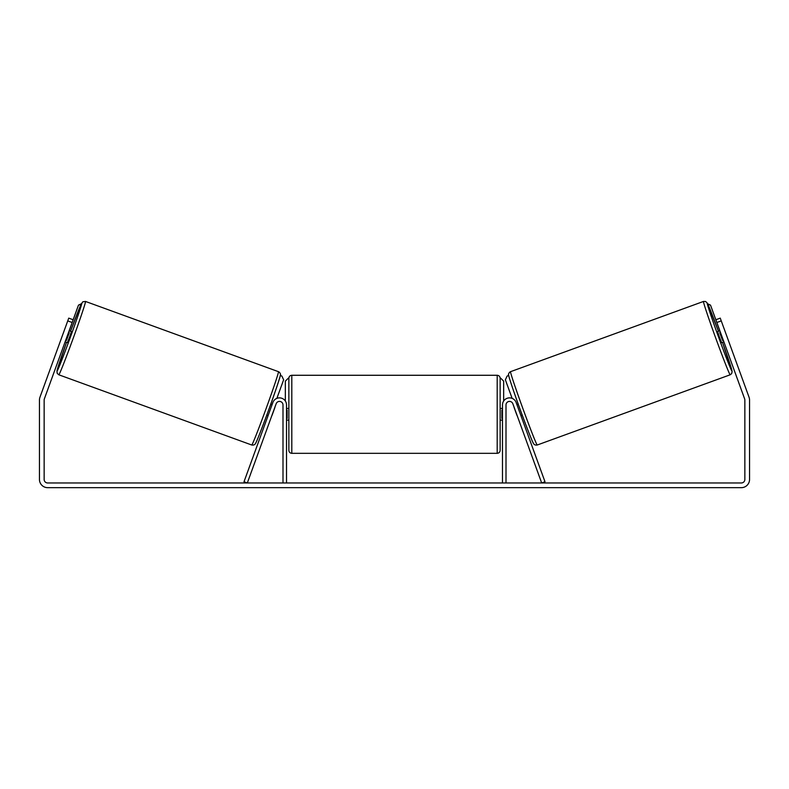 <?xml version="1.0" encoding="UTF-8"?>
<svg xmlns="http://www.w3.org/2000/svg" width="789" height="789" viewBox="0 0 789 789"><rect width="100%" height="100%" fill="white"/><g stroke="black" fill="none" stroke-linecap="round" stroke-linejoin="round"><path stroke-width="1.18" d="M272.856 402.508A7.042 7.042 0 0 1 286.515 404.915L286.515 482.967L282.995 482.967L282.995 404.915A3.521 3.521 0 0 0 276.17 403.712L247.322 482.967L244.008 481.763L272.856 402.508M516.144 402.508A7.042 7.042 0 0 0 502.485 404.915L502.485 482.967L506.005 482.967L506.005 404.915A3.521 3.521 0 0 1 512.83 403.712L541.678 482.967L544.992 481.763L516.144 402.508M730.18 374.795L537.23 445.016A39.026 1.026 -110 0 1 522.929 408.692A39.026 1.026 -110 0 1 510.542 371.678L703.482 301.447A39.026 1.026 70 0 0 715.87 338.471A39.026 1.026 70 0 0 730.18 374.795L731.65 373.621L732.123 371.501L722.477 342.308A36.097 0.947 -110 0 1 731.936 371.027A36.097 0.947 -110 0 1 718.7 337.436A36.097 0.947 -110 0 1 707.25 303.203A36.097 0.947 -110 0 1 718.454 331.281M723.868 341.805L721.6 342.633L719.45 337.169L717.586 331.597L719.854 330.769M724.539 329.91L728.02 339.457M516.923 404.639L518.245 404.155M520.937 415.665L522.259 415.182M514.181 407.42L513.609 405.842M517.495 406.217L520.355 414.087M517.051 415.29L517.623 416.868M514.083 407.459L516.953 415.33M720.436 332.347L719.706 332.613L722.576 340.493L723.296 340.227M722.576 340.493L719.706 332.613M72.154 322.504L67.746 320.896L68.742 318.135L73.16 319.742L44.362 398.869A3.521 3.521 0 0 0 44.145 400.072L44.145 479.446A3.521 3.521 0 0 0 47.665 482.967L741.335 482.967A3.521 3.521 0 0 0 744.855 479.446L744.855 400.072A3.521 3.521 0 0 0 744.638 398.869L715.84 319.742L720.258 318.135L721.254 320.896L716.846 322.504M67.746 320.896L39.943 397.262A8.215 8.215 0 0 0 39.45 400.072L39.45 479.446A8.215 8.215 0 0 0 47.665 487.661L741.335 487.661A8.215 8.215 0 0 0 749.55 479.446L749.55 400.072A8.215 8.215 0 0 0 749.057 397.262L721.254 320.896M288.863 414.304L288.863 378.207C289.04 376.432 290.017 375.456 291.802 375.278L291.802 453.33C290.017 453.152 289.04 452.176 288.863 450.391L288.863 414.304M500.137 378.207L500.137 450.391C499.96 452.176 498.983 453.152 497.198 453.33L497.198 375.278C498.983 375.456 499.96 376.432 500.137 378.207M286.515 410.112L287.107 410.112L287.107 418.495L286.515 418.495M502.485 418.495L501.893 418.495L501.893 410.112L502.485 410.112M285.342 401.019L285.342 381.146L288.281 378.207M500.719 378.207L503.658 381.146L503.658 401.019M719.785 330.798L710.524 305.126L707.684 303.804M715.84 319.742L710.524 305.126M508.678 375.475L507.13 376.037L505.374 379.795L512.14 398.376M707.723 303.883L710.455 305.156M278.458 371.678L85.518 301.447A39.026 1.026 110 0 1 73.13 338.471A39.026 1.026 110 0 1 58.82 374.795L251.77 445.016A39.026 1.026 -70 0 0 266.071 408.692A39.026 1.026 -70 0 0 278.458 371.678C279.651 372.063 280.953 374.41 280.411 374.814C281.555 372.339 276.239 389.46 268.724 409.767C262.076 428.032 256.08 443.27 255.37 443.743C254.63 444.858 253.427 445.282 251.77 445.016M65.132 341.805L67.4 342.633L69.55 337.169L71.414 331.597L69.146 330.769M68.564 332.347L69.294 332.613L66.424 340.493L65.704 340.227M274.819 407.42L275.391 405.842M272.077 404.639L270.755 404.155M268.063 415.665L266.741 415.182M271.377 416.868L271.949 415.29M271.505 406.217L268.645 414.087M274.917 407.459L272.047 415.33M64.461 329.91L60.98 339.457M66.424 340.493L69.294 332.613M69.215 330.798L78.476 305.126L81.316 303.804M73.16 319.742L78.476 305.126M280.322 375.475L281.87 376.037L283.626 379.795L276.86 398.376M81.277 303.883L78.545 305.156M508.787 375.436A36.097 0.947 70 0 0 520.237 409.669A36.097 0.947 70 0 0 533.472 443.26M58.82 374.795L57.193 373.355L56.966 370.978L66.523 342.308A36.097 0.947 -70 0 0 57.064 371.027A36.097 0.947 -70 0 0 70.3 337.436A36.097 0.947 -70 0 0 81.75 303.203A36.097 0.947 -70 0 0 70.546 331.281M280.213 375.436A36.097 0.947 110 0 1 268.763 409.669A36.097 0.947 110 0 1 255.528 443.26M718.463 331.281L707.358 303.173L705.662 301.506L703.482 301.447M537.23 445.016C535.573 445.282 534.37 444.858 533.63 443.743C532.92 443.27 526.924 428.032 520.276 409.767C512.761 389.46 507.445 372.339 508.589 374.814C508.047 374.41 509.349 372.063 510.542 371.678M497.198 375.278L291.802 375.278M288.863 408.436L286.515 408.436M502.485 408.436L500.137 408.436M502.485 420.172L500.137 420.172M288.863 420.172L286.515 420.172M497.198 453.33L291.802 453.33M85.518 301.447L82.806 301.792L80.646 305.244L70.537 331.281"/></g></svg>
